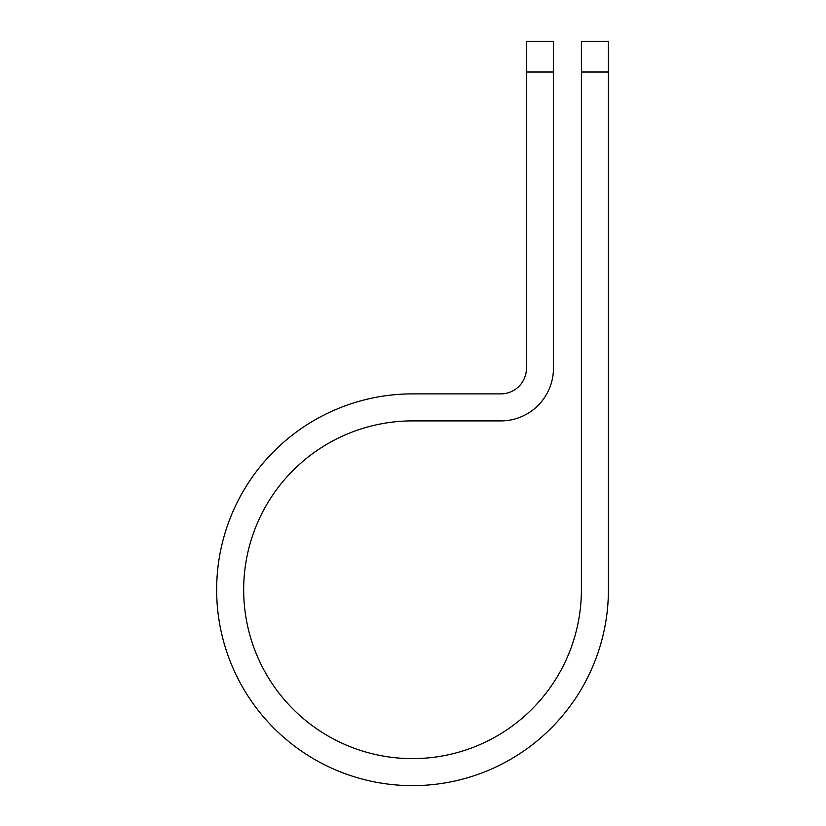 <?xml version="1.0" encoding="UTF-8"?>
<svg xmlns="http://www.w3.org/2000/svg" width="826" height="826" viewBox="0 0 826 826"><rect width="100%" height="100%" fill="white"/><g stroke="black" fill="none" stroke-linecap="round" stroke-linejoin="round"><path stroke-width="1.24" d="M581.39 72.017L581.39 41.3L608.411 41.3L608.411 72.017L581.39 72.017L581.39 589.764A168.865 168.865 0 0 1 412.525 758.629A168.865 168.865 0 0 1 243.67 589.764A168.865 168.865 0 0 1 412.525 420.899L500.783 420.899A52.688 52.688 0 0 0 553.472 368.22L553.472 72.017L526.451 72.017L526.451 41.3L553.472 41.3L553.472 72.017M526.451 72.017L526.451 368.22A25.668 25.668 0 0 1 500.783 393.888L412.525 393.888A195.876 195.876 0 0 0 216.649 589.764A195.876 195.876 0 0 0 412.525 785.64A195.876 195.876 0 0 0 608.411 589.764L608.411 72.017"/></g></svg>
